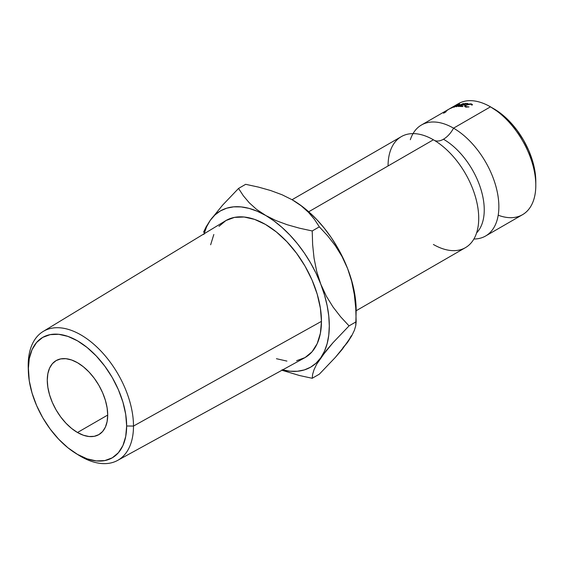 <?xml version="1.0" encoding="UTF-8"?>
<svg xmlns="http://www.w3.org/2000/svg" width="564" height="564" viewBox="0 0 564 564"><rect width="100%" height="100%" fill="white"/><g stroke="black" fill="none" stroke-linecap="round" stroke-linejoin="round"><path stroke-width="0.85" d="M476.601 232.897A57.669 33.297 -120 0 0 479.745 185.76A57.669 33.297 -120 0 0 443.466 139.223A18.993 10.963 120 0 0 453.541 128.162A64.106 37.012 60 0 1 496.56 188.862A64.106 37.012 60 0 1 480.62 238.107M410.331 139.731A64.106 37.012 60 0 1 453.541 128.162A18.993 10.963 -60 0 1 443.466 139.223A18.993 10.963 -60 0 1 434.463 140.422A18.993 10.963 120 0 0 443.466 139.223A57.669 33.297 60 0 1 483.383 218.994M28.32 369.49A74.455 42.984 60 0 1 28.2 365.275L28.32 369.223A69.534 40.143 60 0 1 77.487 340.832A69.534 40.143 60 0 1 126.653 425.996L133.492 426.067A74.455 42.984 -120 0 0 80.849 334.882A74.455 42.984 -120 0 0 28.2 365.275A74.455 42.984 60 0 1 43.153 331.47A74.455 42.984 60 0 1 100.688 350.815A74.455 42.984 60 0 1 133.492 426.067L321.459 321.353A79.115 45.677 -120 0 0 286.597 241.392A79.115 45.677 -120 0 0 225.459 220.827L43.153 331.47M535.8 185.344L535.8 181.467A59.354 34.27 -120 0 0 493.831 108.774L490.476 106.836A64.106 37.012 60 0 1 535.8 185.344A64.106 37.012 60 0 1 498.202 215.208M413.038 133.612A64.106 37.012 60 0 1 421.491 124.982A64.106 37.012 60 0 1 453.541 128.162L490.476 106.836L453.541 128.162A64.106 37.012 60 0 1 495.418 184.647A64.106 37.012 60 0 1 485.59 236.013L522.525 214.694A64.106 37.012 -120 0 0 532.353 163.32A64.106 37.012 -120 0 0 490.476 106.836L502.016 114.436L509.891 121.739L517.146 130.404L523.505 140.105L528.729 150.461L532.606 161.078L534.996 171.548L535.8 181.467M77.487 432.503A42.737 24.675 60 0 1 49.569 394.842A42.737 24.675 60 0 1 56.125 360.6A42.737 24.675 60 0 1 77.487 362.715L71.593 359.98L65.925 358.697L60.7 358.901L56.125 360.6L52.36 363.717L49.569 368.137L47.848 373.692L47.27 380.164L47.848 387.306L49.569 394.842L52.36 402.492L56.125 409.943L60.7 416.93L65.925 423.169L71.593 428.428L77.487 432.503L83.387 435.239L89.056 436.522L94.28 436.317L98.855 434.618L102.613 431.502L105.405 427.082L107.125 421.527L107.71 415.055L77.487 432.503L107.71 415.055L107.125 407.913L105.405 400.377L102.613 392.727L98.855 385.275L94.28 378.289L89.056 372.05L83.387 366.79L77.487 362.715A42.737 24.675 60 0 1 105.405 400.377A42.737 24.675 60 0 1 98.855 434.618A42.737 24.675 60 0 1 77.487 432.503M485.59 236.013A64.106 37.012 60 0 1 473.894 239.016M356.166 310.736L465.448 247.645A64.106 37.012 -120 0 0 475.269 196.279A64.106 37.012 -120 0 0 433.392 139.787A64.106 37.012 -120 0 0 388.067 165.957M433.392 244.473A64.106 37.012 -120 0 0 478.427 212.177A64.106 37.012 -120 0 0 442.959 146.492A64.106 37.012 -120 0 0 433.392 139.787L308.712 211.775L433.392 139.787A64.106 37.012 -120 0 0 401.342 136.615L292.067 199.705M342.99 347.607L347.621 342.277L351.316 335.763M282.028 369.737L289.924 371.204L297.411 371.267L304.349 369.913L310.623 367.185L316.129 363.117L320.761 357.78L324.455 351.273L327.134 343.695L328.763 335.185L329.305 325.886L328.763 315.953L327.134 305.568L324.455 294.894L320.761 284.122L316.129 273.434L310.623 263.007L304.349 253.032L297.411 243.676L289.924 235.089L282.028 227.433L273.843 220.827L256.606 209.413L249.302 202.843L243.352 195.786L238.551 188.425L245.671 184.315L258.39 187.079L270.685 190.54L282.078 194.763L292.378 199.882L301.282 205.86L308.586 212.431L314.536 219.488L319.337 226.848L327.691 235.858L335.326 245.692L342.052 256.557L347.621 268.612A90.219 52.085 -120 0 1 356.166 310.376L355.623 300.45L353.995 290.058L351.316 279.384L347.621 268.612L342.99 257.924L337.483 247.504L331.209 237.529L324.272 228.166L316.785 219.586L308.889 211.923L300.704 205.317L291.821 199.564M456.198 105.137L456.198 105.137A64.106 37.012 60 0 1 490.476 106.836A64.106 37.012 -120 0 0 458.419 103.663L421.491 124.982M459.766 106.476L465.096 103.395A64.106 37.012 60 0 1 467.817 103.494L467.274 103.811A64.106 37.012 -120 0 0 464.976 103.713L463.34 104.657A64.106 37.012 60 0 1 465.631 104.756L465.089 105.073A64.106 37.012 -120 0 0 462.79 104.974L460.739 106.159A64.106 37.012 60 0 1 463.037 106.258L462.487 106.568A64.106 37.012 -120 0 0 459.766 106.476A64.106 37.012 -120 0 1 462.487 106.568L463.037 106.258A64.106 37.012 -120 0 0 460.739 106.159L462.79 104.974A64.106 37.012 -120 0 1 465.089 105.073L465.631 104.756A64.106 37.012 -120 0 0 463.34 104.657L464.976 103.713A64.106 37.012 -120 0 1 467.274 103.811L467.817 103.494A64.106 37.012 -120 0 0 465.096 103.395L459.766 106.476M461.768 104.347L456.283 106.751A64.106 37.012 -120 0 0 456.191 106.765L458.426 104.848L454.168 107.16A64.106 37.012 -120 0 0 453.773 107.259L459.674 104.044A64.106 37.012 60 0 1 459.731 104.03L457.192 106.208L463.453 103.473A64.106 37.012 60 0 1 463.509 103.466L458.8 106.504A64.106 37.012 -120 0 0 458.377 106.533L461.768 104.347L458.377 106.533A64.106 37.012 -120 0 1 458.8 106.504L463.509 103.466A64.106 37.012 -120 0 0 463.453 103.473L457.242 106.321L459.731 104.03A64.106 37.012 -120 0 0 459.674 104.044L453.773 107.259A64.106 37.012 -120 0 1 454.168 107.16L458.426 104.848L456.191 106.765A64.106 37.012 -120 0 1 456.283 106.751L461.768 104.347M455.352 105.538L457.016 104.848L455.782 105.905L450.121 108.492L455.352 105.538M472.421 104.594L471.652 105.066L471.159 104.298L469.692 104.114L465.801 105.405L465.511 106.547L469.001 106.927L465.674 107.09L464.539 106.236L465.815 105.073L468.585 104.009L471.271 103.854L472.421 104.58M356.166 310.376L355.757 325.717L354.361 330.342L351.732 335.813L342.151 349.461L335.418 357.315L319.337 374.172L312.216 378.282L299.47 375.511L281.951 370.259L299.47 375.511L312.216 378.282L312.632 374.334L314.021 369.716L316.651 364.245L326.232 350.596L332.964 342.743L349.046 325.886L356.166 321.776L355.75 308.148L354.333 294.57L351.682 281.302L347.621 268.612L351.682 281.302L354.333 294.57L355.75 308.148L356.166 321.776L349.046 325.886L340.691 316.876L333.056 307.042L326.33 296.171L320.761 284.122L316.707 271.425L314.049 258.157L312.632 244.586L312.216 230.958L319.337 226.848L312.216 230.958L299.505 228.194L287.203 224.733L275.81 220.51L257.184 211.211L249.006 208.37L241.103 206.903L233.616 206.847L226.679 208.194L220.404 210.922L214.905 214.99L210.266 220.327A90.219 52.085 60 0 1 265.517 215.392A90.219 52.085 60 0 1 320.761 284.122A90.219 52.085 60 0 1 320.761 357.78L332.964 342.743L349.046 325.886L340.691 316.876L333.056 307.042L326.33 296.171L320.761 284.122L316.707 271.425L314.049 258.157L312.632 244.586L312.216 230.958L299.505 228.194L287.203 224.733L275.81 220.51L265.517 215.392L256.606 209.413L249.302 202.843L243.352 195.786L238.551 188.425L245.671 184.315L258.39 187.079L270.685 190.54L282.078 194.763L292.378 199.882L301.282 205.86L308.586 212.431L314.536 219.488L319.337 226.848L327.691 235.858L335.326 245.692L342.052 256.557L347.621 268.612A90.219 52.085 -120 0 0 292.378 199.882A90.219 52.085 -120 0 0 292.046 199.691M204.055 233.82A90.219 52.085 60 0 1 210.266 220.327L222.561 205.183L238.551 188.425L222.561 205.183L210.266 220.327L206.579 226.834L203.893 234.412M219.001 226.312L225.952 220.538L234.434 217.401L244.106 217.013L254.597 219.396L265.517 224.458L276.43 231.994L286.921 241.73L296.593 253.285L305.075 266.215L312.033 280.019L317.201 294.175L320.38 308.127L321.459 321.353L320.38 333.338L317.201 343.617L312.033 351.802L305.075 357.569L296.593 360.713M286.921 361.094L276.43 358.711M210.647 244.776L213.827 234.49M203.555 232.192L206.212 226.7L203.555 232.192M210.266 220.327L206.212 226.7M356.166 321.776L355.757 325.717L354.361 330.342L351.732 335.813L347.621 342.277L335.418 357.315L319.337 374.172L312.216 378.282L312.632 374.334L314.021 369.716L316.651 364.245L320.761 357.78A90.219 52.085 60 0 1 282.62 369.892M117.601 460.414L304.567 357.851A79.115 45.677 -120 0 0 321.459 321.353L133.492 426.067A74.455 42.984 60 0 1 117.601 460.414A74.455 42.984 60 0 1 77.254 454.246M28.32 369.223L29.265 358.69L32.063 349.659L36.611 342.468L42.723 337.392L50.175 334.635L58.677 334.297L67.899 336.391L77.487 340.832L87.082 347.466L96.303 356.018L104.805 366.177L112.257 377.535L118.37 389.668L122.917 402.111L125.709 414.371L126.653 425.996L125.709 436.529L122.917 445.56L118.37 452.751L112.257 457.827L104.805 460.584L96.303 460.922L87.082 458.828L77.487 454.38L67.899 447.753L58.677 439.201L50.175 429.042L42.723 417.684L36.611 405.551L32.063 393.108L29.265 380.841L28.2 365.275A74.455 42.984 -120 0 0 28.235 367.552L28.355 371.345A69.534 40.143 60 0 1 28.32 369.223M446.244 111.58A64.106 37.012 -120 0 0 446.018 111.813L443.558 113.23M472.378 104.982L471.271 103.854L471.405 104.41L471.271 103.854L465.815 105.073L464.539 106.236L465.674 107.09L468.98 106.934L466.216 106.772L466.315 107.174L465.208 106.258L466.224 105.137L470.693 104.164L471.652 105.066L472.413 104.566M450.798 108.288L455.782 105.905C457.404 104.904 457.601 104.622 456.375 105.066L451.503 107.668C449.875 108.577 449.642 108.782 450.798 108.288L450.086 108.542M457.15 104.869L456.375 105.066M451.334 107.978L456.473 105.264L451.334 107.978C450.375 108.38 450.544 108.217 451.849 107.484L455.846 105.369C456.819 105.017 456.671 105.235 455.402 106.018L450.791 108.288M455.846 105.369L456.572 105.419M448.274 109.522L449.388 108.958M446.272 110.84L447.929 109.881M75.668 453.294L78.897 455.296A74.455 42.984 -120 0 0 133.492 426.067L126.653 425.996A69.534 40.143 60 0 1 75.668 453.294A69.534 40.143 60 0 1 28.355 371.345M490.476 106.836L493.831 108.774M465.483 107.054L465.265 106.258"/></g></svg>
